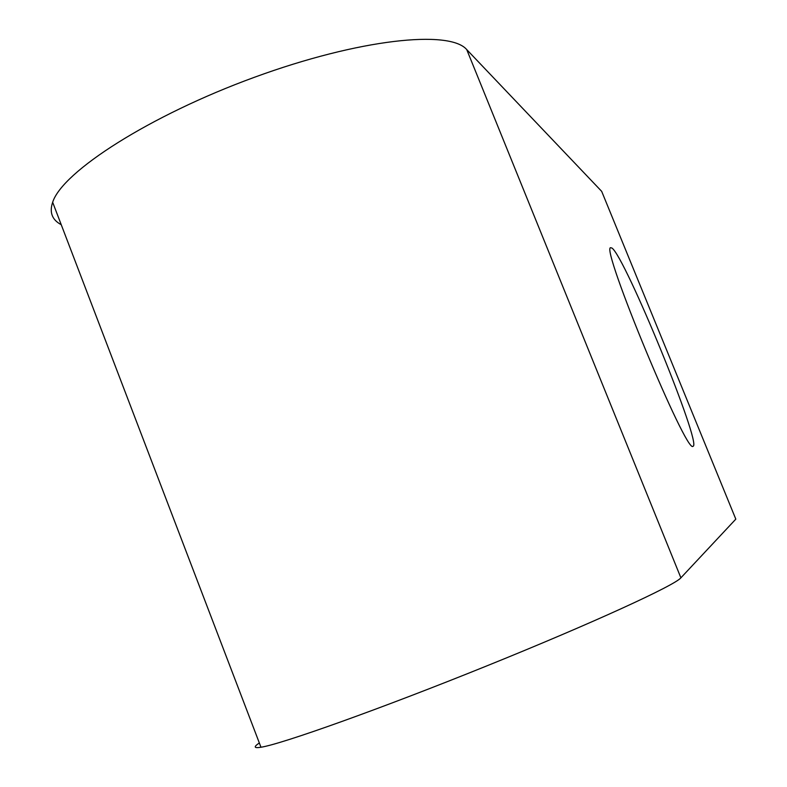 <?xml version="1.0" encoding="UTF-8"?>
<svg xmlns="http://www.w3.org/2000/svg" width="787" height="787" viewBox="0 0 787 787"><rect width="100%" height="100%" fill="white"/><g stroke="black" fill="none" stroke-linecap="round" stroke-linejoin="round"><path stroke-width="1.18" d="M611.991 248.072L610.643 247.708C600.383 246.754 686.726 455.043 692.973 446.268L693.091 446.239C702.161 444.94 625.124 256.955 611.991 248.072M259.336 742.967C253.365 746.961 253.916 748.378 260.969 747.237C281.628 744.108 380.465 708.89 486.74 665.92C593.064 622.979 674.902 585.302 680.893 577.825L735.815 519.135L601.691 191.379L466.74 49.601C449.761 29.542 359.157 38.917 254.526 77.244C149.855 115.384 62.301 171.674 52.66 202.259C49.227 212.372 52.08 219.858 61.238 224.698M680.893 577.825L466.74 49.601M260.969 747.237L52.66 202.259"/></g></svg>
